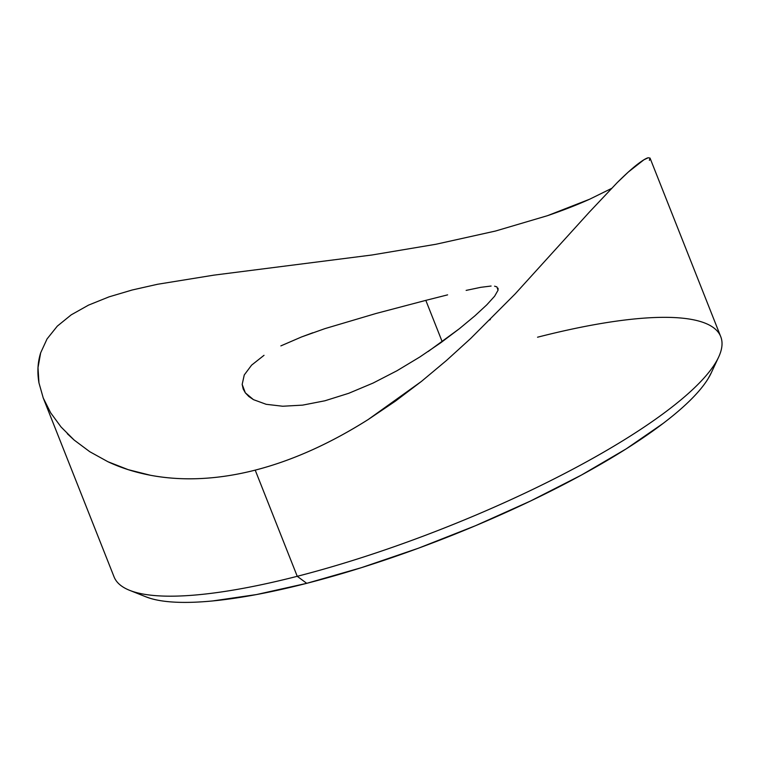 <?xml version="1.0" encoding="UTF-8"?>
<svg xmlns="http://www.w3.org/2000/svg" width="760" height="760" viewBox="0 0 760 760"><rect width="100%" height="100%" fill="white"/><g stroke="black" fill="none" stroke-linecap="round" stroke-linejoin="round"><path stroke-width="1.14" d="M348.707 393.309L324.89 400.786L348.707 393.309L373.074 383.068L348.707 393.309M396.967 370.756L373.074 383.068L396.967 370.756L419.815 357L396.967 370.756M498.047 288.23L498.047 290.225L494.617 296.21L486.78 304.845L474.905 315.827L459.363 328.728L428.137 351.528M494.589 286.178L496.897 286.9L498.047 290.225L494.617 296.21L486.78 304.845L474.905 315.827L459.363 328.728L440.847 342.694L419.815 357M480.805 287.318L491.103 286.035L480.805 287.318L466.137 290.396L480.805 287.318M447.611 294.861L425.818 300.371L447.611 294.861M324.872 328.643L376 313.49L425.818 300.371L442.197 341.724L425.818 300.371L376 313.49L324.872 328.643L301.463 336.984L280.858 345.895M649.382 160.36L650.028 158.07L648.204 157.757L643.91 159.79L628.358 171.998L617.215 182.618L589.389 212.078L515.166 293.911L470.601 338.551L446.471 360.487L421.439 381.416L395.409 401.147L368.239 419.501C349.135 431.537 330.486 441.655 312.293 449.844C292.913 458.584 273.885 465.338 255.208 470.126C236.436 474.924 218.186 477.736 200.45 478.553C182.913 479.351 166.259 478.258 150.47 475.276C135.061 472.34 120.868 467.827 107.901 461.719L89.784 451.715L74.166 440.068L61.076 427.006L50.654 412.803L43.244 398.002L114.057 576.859A326.249 76.152 -21.6 0 0 297.245 576.308A326.249 76.152 158.4 0 1 129.666 590.349L145.844 596.799A313.196 73.112 -21.6 0 0 306.726 583.328L297.245 576.308L255.208 470.126C236.597 474.895 218.348 477.707 200.45 478.553C183.445 479.38 166.782 478.287 150.47 475.276L128.202 469.661L107.901 461.719L89.784 451.715L74.166 440.068L67.298 433.703M61.076 427.006L50.654 412.803L43.244 398.002L38.959 382.878L38 367.659L40.66 352.839L47.044 338.95L57.294 326.144L71.221 314.839L88.511 305.13L109.05 296.856L132.183 289.997L157.567 284.269L213.855 275.148L371.897 255.008L435.879 244.273L495.51 231.03L547.494 215.678L589.665 199.206L611.41 188.499M145.493 596.667L150.48 598.405C157.605 600.542 166.402 601.815 176.861 602.243C187.331 602.67 199.262 602.233 212.667 600.942L256.51 594.558L306.726 583.328L361.37 567.682L418.351 548.236L475.465 525.721L530.537 501.011L581.438 475.057L626.211 448.856L663.138 423.405C674.015 415.131 683.231 407.227 690.811 399.693C698.383 392.151 704.159 385.13 708.149 378.623L711.408 372.562M297.245 576.308A326.249 76.152 -21.6 0 0 720.736 336.661L650.038 158.089L648.204 157.757C646.067 158.261 642.418 160.493 637.269 164.454C631.95 168.568 625.271 174.629 617.215 182.618L589.389 212.078L515.166 293.911L470.601 338.551L446.471 360.487L421.439 381.416L368.239 419.501C349.724 431.224 331.075 441.341 312.293 449.844C293.084 458.527 274.056 465.281 255.208 470.126L297.245 576.308L306.726 583.328A313.196 73.112 -21.6 0 0 711.217 372.951L718.599 357.172A326.249 76.152 158.4 0 1 297.245 576.308M435.879 244.273L495.51 231.03L547.494 215.678C563.207 210.292 577.267 204.801 589.665 199.206M132.183 289.997L157.567 284.269L213.855 275.148L371.897 255.008M38.959 382.878C37.126 372.343 37.687 362.33 40.66 352.839M302.632 405.127L324.89 400.786L302.632 405.127L282.729 406.239L302.632 405.127M266.161 404.301L282.729 406.239L266.161 404.301L253.46 399.646L266.161 404.301M245.337 392.834L253.46 399.646L248.815 396.483L245.337 392.834L243.209 389.034L242.174 384.408L245.337 392.834M244.255 374.965L242.174 384.408L244.255 374.965L251.598 365.142L244.255 374.965M264.024 355.309L251.598 365.142L264.024 355.309M537.548 337.212A326.249 76.152 158.4 0 1 718.599 357.172M301.463 336.984L312.835 332.756M489.763 319.979L490.39 319.352"/></g></svg>
